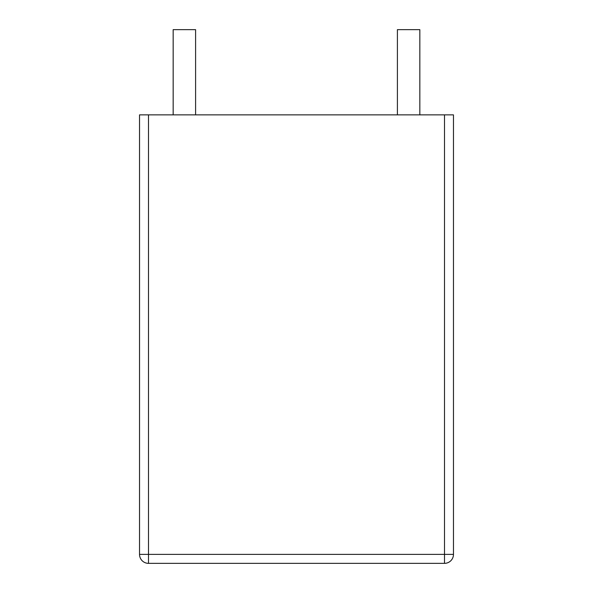 <?xml version="1.0" encoding="UTF-8"?>
<svg xmlns="http://www.w3.org/2000/svg" width="593" height="593" viewBox="0 0 593 593"><rect width="100%" height="100%" fill="white"/><g stroke="black" fill="none" stroke-linecap="round" stroke-linejoin="round"><path stroke-width="0.44" stroke-dasharray="2.96 2.22" d="M453.467 114.864L139.533 114.864L139.533 554.381L453.467 554.381M195.594 114.864L173.163 114.864L195.594 114.864M419.837 114.864L397.406 114.864L419.837 114.864M148.502 563.35A8.969 8.969 0 0 1 139.533 554.381A8.969 8.969 0 0 0 148.502 563.35L148.502 114.864M173.163 29.65L195.594 29.65M397.406 29.65L419.837 29.65M444.498 114.864L444.498 563.35"/><path stroke-width="0.89" d="M148.502 114.864L139.533 114.864L139.533 554.381A8.969 8.969 0 0 0 148.502 563.35L444.498 563.35L148.502 563.35A8.969 8.969 0 0 1 139.533 554.381L148.502 554.381L148.502 114.864L444.498 114.864L444.498 554.381L148.502 554.381L148.502 563.35M453.467 114.864L453.467 554.381L453.467 114.864L444.498 114.864M195.594 114.864L195.594 29.65L173.163 29.65L173.163 114.864M419.837 114.864L419.837 29.65L397.406 29.65L397.406 114.864M444.498 563.35A8.969 8.969 0 0 0 453.467 554.381L444.498 554.381L444.498 563.35A8.969 8.969 0 0 0 453.467 554.381A8.969 8.969 0 0 1 444.498 563.35A8.969 8.969 0 0 0 453.467 554.381"/></g></svg>
